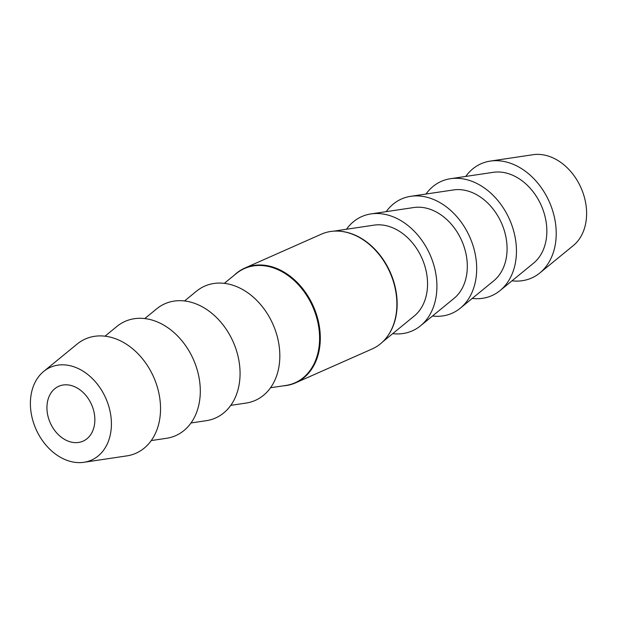 <?xml version="1.0" encoding="UTF-8"?>
<svg xmlns="http://www.w3.org/2000/svg" width="617" height="617" viewBox="0 0 617 617"><rect width="100%" height="100%" fill="white"/><g stroke="black" fill="none" stroke-linecap="round" stroke-linejoin="round"><path stroke-width="0.93" d="M224.31 283.35L236.226 273.601A62.479 47.008 66.1 0 1 244.425 268.549A62.479 47.008 66.1 0 1 247.247 267.439A62.479 47.008 66.1 0 1 314.246 310.366A62.479 47.008 66.1 0 1 295.019 382.802A62.479 47.008 66.1 0 1 292.196 383.905A62.479 47.008 66.1 0 1 285.771 385.471L270.539 387.746M184.545 300.957L196.461 291.209A62.479 47.008 66.1 0 1 207.482 285.046A62.479 47.008 66.1 0 1 274.48 327.974A62.479 47.008 66.1 0 1 252.43 401.52A62.479 47.008 66.1 0 1 246.006 403.086L230.773 405.354M144.779 318.573L156.695 308.816A62.479 47.008 66.1 0 1 167.724 302.654A62.479 47.008 66.1 0 1 234.715 345.582A62.479 47.008 66.1 0 1 212.664 419.128A62.479 47.008 66.1 0 1 206.24 420.694L191.008 422.961M105.013 336.18L116.929 326.424A62.479 47.008 66.1 0 1 127.958 320.262A62.479 47.008 66.1 0 1 194.949 363.189A62.479 47.008 66.1 0 1 172.899 436.736A62.479 47.008 66.1 0 1 166.474 438.301L151.242 440.577M89.149 461.022A50.748 38.185 66.1 0 1 83.927 462.295A50.748 38.185 66.1 0 1 35.987 429.177A50.748 38.185 66.1 0 1 43.691 371.426A50.748 38.185 66.1 0 1 52.646 366.421A50.748 38.185 66.1 0 1 107.065 401.289A50.748 38.185 66.1 0 1 89.149 461.022M43.691 371.426L77.164 344.039A62.479 47.008 66.1 0 1 88.192 337.877A62.479 47.008 66.1 0 1 155.191 380.805A62.479 47.008 66.1 0 1 133.133 454.343A62.479 47.008 66.1 0 1 126.709 455.909L83.927 462.295M333.72 231.151L374.01 225.143A50.748 38.185 66.1 0 1 421.959 258.261A50.748 38.185 66.1 0 1 414.246 316.012L382.725 341.81M339.99 231.236A62.479 47.008 66.1 0 1 391.803 276.023A62.479 47.008 66.1 0 1 386.874 337.113M346.461 229.254A62.479 47.008 66.1 0 1 364.57 215.48A62.479 47.008 66.1 0 1 370.994 213.914L413.776 207.536A50.748 38.185 66.1 0 1 461.717 240.645A50.748 38.185 66.1 0 1 454.012 298.404L420.539 325.791A62.479 47.008 66.1 0 1 409.518 331.954A62.479 47.008 66.1 0 1 392.69 333.65M370.994 213.914A62.479 47.008 66.1 0 1 430.026 254.682A62.479 47.008 66.1 0 1 420.539 325.791M386.227 211.646A62.479 47.008 66.1 0 1 404.336 197.872A62.479 47.008 66.1 0 1 410.76 196.306L453.541 189.928A50.748 38.185 66.1 0 1 501.482 223.038A50.748 38.185 66.1 0 1 493.777 280.797L460.305 308.184A62.479 47.008 66.1 0 1 449.276 314.346A62.479 47.008 66.1 0 1 432.455 316.043M410.76 196.306A62.479 47.008 66.1 0 1 469.792 237.075A62.479 47.008 66.1 0 1 460.305 308.184M425.992 194.039A62.479 47.008 66.1 0 1 444.101 180.264A62.479 47.008 66.1 0 1 450.526 178.699L493.307 172.32A50.748 38.185 66.1 0 1 541.248 205.43A50.748 38.185 66.1 0 1 533.543 263.189L500.071 290.576A62.479 47.008 66.1 0 1 489.042 296.738A62.479 47.008 66.1 0 1 472.221 298.427M450.526 178.699A62.479 47.008 66.1 0 1 509.557 219.467A62.479 47.008 66.1 0 1 500.071 290.576M465.758 176.423A62.479 47.008 66.1 0 1 483.867 162.657A62.479 47.008 66.1 0 1 490.291 161.091L533.073 154.705A50.748 38.185 66.1 0 1 581.013 187.823A50.748 38.185 66.1 0 1 573.309 245.574L539.836 272.961A62.479 47.008 66.1 0 1 528.808 279.123A62.479 47.008 66.1 0 1 511.987 280.82M490.291 161.091A62.479 47.008 66.1 0 1 549.323 201.852A62.479 47.008 66.1 0 1 539.836 272.961M49.507 421.072A30.009 22.582 -113.9 0 0 83.048 441.163A30.009 22.582 -113.9 0 0 92.288 406.364A30.009 22.582 -113.9 0 0 58.746 386.281A30.009 22.582 -113.9 0 0 49.507 421.072M244.671 268.441A62.479 47.008 66.1 0 1 244.918 268.326A62.479 47.008 66.1 0 1 314.739 310.143A62.479 47.008 66.1 0 1 295.512 382.579A62.479 47.008 66.1 0 1 295.265 382.687M283.28 385.849A62.749 47.216 -113.9 0 0 295.62 382.833A62.749 47.216 -113.9 0 0 314.932 310.081A62.749 47.216 -113.9 0 0 244.802 268.079A62.749 47.216 -113.9 0 0 234.275 275.19M295.62 382.833L372.198 348.921A62.749 47.216 -113.9 0 0 391.51 276.169A62.749 47.216 -113.9 0 0 321.38 234.167L244.802 268.079M244.425 268.549L244.918 268.326M295.019 382.802L295.512 382.579"/></g></svg>
